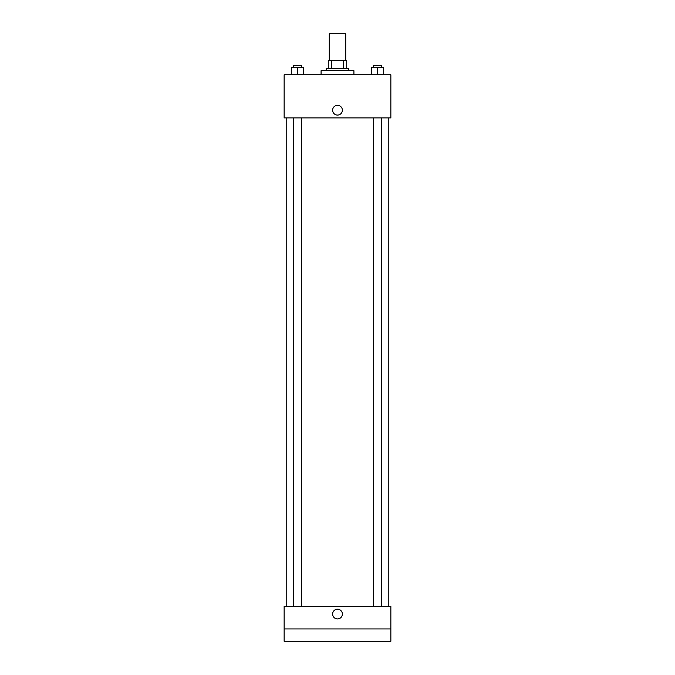 <?xml version="1.0" encoding="UTF-8"?>
<svg xmlns="http://www.w3.org/2000/svg" width="675" height="675" viewBox="0 0 675 675"><rect width="100%" height="100%" fill="white"/><g stroke="black" fill="none" stroke-linecap="round" stroke-linejoin="round"><path stroke-width="1.01" d="M345.71 60.429L345.71 33.75L329.29 33.75L329.29 60.429M331.476 68.639L331.476 60.429L328.261 60.429L328.261 68.639L328.261 60.429M331.476 60.429L346.739 60.429L346.739 68.639M343.524 68.639L343.524 60.429M326.211 70.689L326.211 68.639L348.789 68.639L348.789 70.689M353.919 74.798L353.919 70.689L321.081 70.689L321.081 74.798M284.141 74.798L390.859 74.798L390.859 117.897L284.141 117.897L284.141 74.798M337.5 115.079A4.877 4.877 0 0 1 333.281 107.764A4.877 4.877 0 0 1 341.719 107.764A4.877 4.877 0 0 1 337.5 115.079M284.141 606.361L390.859 606.361L390.859 641.25L284.141 641.25L284.141 606.361M337.5 618.933A4.877 4.877 0 0 1 333.281 611.617A4.877 4.877 0 0 1 341.719 611.617A4.877 4.877 0 0 1 337.5 618.933M284.141 628.94L390.859 628.94M371.402 74.798L371.402 67.618L383.721 67.618L383.721 74.798L383.721 67.618M377.561 74.798L377.561 67.618M381.67 67.618L381.67 65.559L373.461 65.559L373.461 67.618M291.279 74.798L291.279 67.618L303.598 67.618L303.598 74.798L303.598 67.618M297.439 74.798L297.439 67.618M301.539 67.618L301.539 65.559L293.33 65.559L293.33 67.618M388.808 606.361L388.808 117.897M286.192 606.361L286.192 117.897M373.461 117.897L373.461 606.361M381.67 117.897L381.67 606.361M301.539 606.361L301.539 117.897M293.33 606.361L293.33 117.897"/></g></svg>
